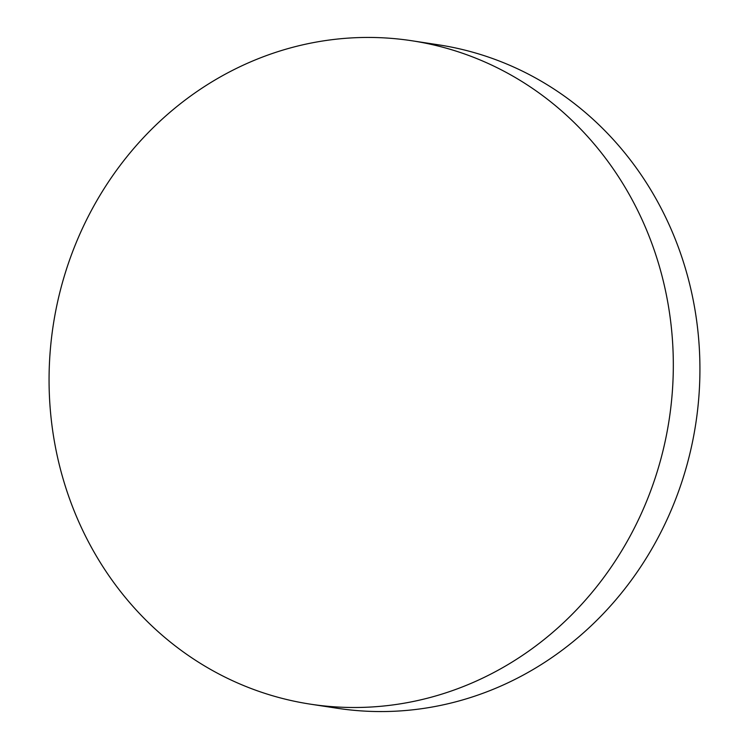 <?xml version="1.0" encoding="UTF-8"?>
<svg xmlns="http://www.w3.org/2000/svg" width="749" height="749" viewBox="0 0 749 749"><rect width="100%" height="100%" fill="white"/><g stroke="black" fill="none" stroke-linecap="round" stroke-linejoin="round"><path stroke-width="1.12" d="M411.847 40.755L438.455 44.818A335.561 311.565 98.7 0 1 679.277 249.782A335.561 311.565 98.7 0 1 499.452 686.664A335.561 311.565 98.7 0 1 337.144 708.245L310.535 704.182A335.561 311.565 98.7 0 1 69.713 499.218A335.561 311.565 98.7 0 1 119.278 166.568A335.561 311.565 98.7 0 1 411.847 40.755A335.561 311.565 98.7 0 1 652.669 245.719A335.561 311.565 98.7 0 1 603.114 578.368A335.561 311.565 98.7 0 1 310.535 704.182"/></g></svg>
